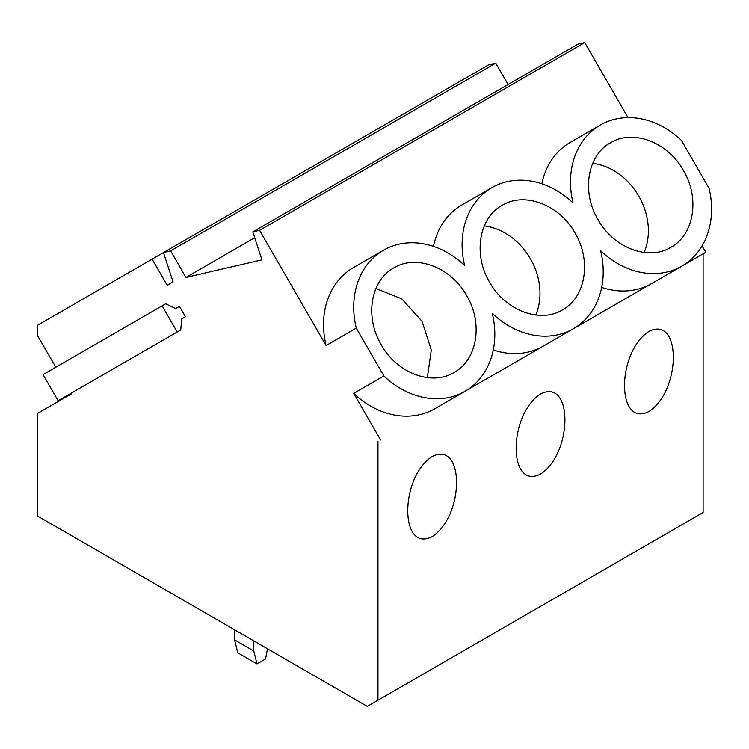 <?xml version="1.0" encoding="UTF-8"?>
<svg xmlns="http://www.w3.org/2000/svg" width="749" height="749" viewBox="0 0 749 749"><rect width="100%" height="100%" fill="white"/><g stroke="black" fill="none" stroke-linecap="round" stroke-linejoin="round"><path stroke-width="1.12" d="M380.651 440.009L353.725 393.384A81.463 66.521 60 0 0 434.841 408.72L703.114 253.836L703.114 512.513L377.964 700.24L377.964 441.564M383.9 375.961L356.271 328.109A81.463 66.521 -120 0 1 383.544 250.203A81.463 66.521 -120 0 1 464.652 265.539A81.463 66.521 -120 0 1 491.924 187.625A81.463 66.521 -120 0 1 573.041 202.96A81.463 66.521 -120 0 1 600.314 125.046A81.463 66.521 -120 0 1 681.421 140.391L709.05 188.242A81.463 66.521 -120 0 1 681.777 266.157A81.463 66.521 -120 0 1 600.67 250.812A81.463 66.521 -120 0 1 573.397 328.727A81.463 66.521 -120 0 1 492.28 313.391A81.463 66.521 -120 0 1 465.007 391.306A81.463 66.521 -120 0 1 383.9 375.961L353.725 393.384M434.841 408.72L705.801 252.282L702.085 245.859M543.222 346.15L573.397 328.727L543.222 346.15A81.463 66.521 60 0 1 493.291 349.98M651.602 283.571L681.777 266.157L651.602 283.571A81.463 66.521 60 0 1 601.681 287.401M570.139 142.469L600.314 125.046L570.139 142.469A81.463 66.521 -120 0 0 541.855 183.795M461.759 205.048L491.924 187.625L461.759 205.048A81.463 66.521 -120 0 0 433.474 246.365M353.369 267.618L383.544 250.203A81.463 66.521 -120 0 1 383.544 250.194L353.369 267.618A81.463 66.521 -120 0 0 326.096 345.532L356.271 328.109M610.547 142.769L610.547 142.769C587.525 155.127 581.393 191.51 597.693 219.045C613.057 247.694 648.325 261.298 670.889 247.292L670.889 247.292C693.911 234.933 700.043 198.551 683.743 171.025C668.37 142.366 633.102 128.762 610.547 142.769L610.547 142.769M502.158 205.348L502.158 205.348C479.135 217.697 473.003 254.089 489.303 281.615C504.676 310.264 539.945 323.877 562.508 309.871L562.508 309.871C585.521 297.512 591.654 261.12 575.363 233.594C559.99 204.945 524.721 191.332 502.158 205.348L502.158 205.348M454.119 372.44C477.141 360.082 483.274 323.699 466.973 296.173C451.61 267.524 416.341 253.911 393.777 267.917C370.755 280.276 364.623 316.658 380.923 344.194C396.296 372.843 431.564 386.456 454.119 372.44M648.924 331.395C616.418 352.526 616.39 427.96 648.924 411.529C681.431 390.407 681.45 314.973 648.924 331.395M432.154 536.677C464.661 515.555 464.68 440.122 432.154 456.544C399.648 477.675 399.629 553.108 432.154 536.677M540.535 393.974C508.037 415.096 508.009 490.529 540.535 474.108C573.051 452.976 573.06 377.543 540.535 393.974M427.361 377.608L431.312 349.961L422.024 321.293L401.839 298.907L375.923 288.505M377.964 700.24L367.291 706.401L37.45 515.967L37.45 413.476L71.239 393.965L70.893 393.365M254.697 237.733L185.939 277.43L261.944 259.856L252.787 231.9L577.938 44.172L584.735 42.599L628.036 117.612M584.735 42.599L259.585 230.327L326.096 345.532M252.787 231.9L259.585 230.327M55.81 367.235L37.45 335.43L37.45 325.338L152.103 259.135L167.196 285.266L173.066 281.877L163.46 252.544L170.613 250.896L185.939 277.43M152.103 259.135L488.61 64.826L495.763 63.169L508.084 84.506M495.763 63.169L170.613 250.896M179.423 306.313L185.462 316.771L181.623 318.99L180.771 329.925L177.185 331.994L162.102 305.864L165.688 303.794L175.584 308.532L179.423 306.313M484.313 225.926A60.341 49.275 -120 0 1 535.76 315.039M592.693 163.348A60.341 49.275 -120 0 1 644.14 252.46M185.462 316.771L181.623 318.99M177.185 331.994L58.15 400.724L43.068 374.594L162.102 305.864M267.487 648.774L265.53 658.98L256.991 663.904L237.789 652.819L234.587 639.88L234.587 629.778M253.789 640.863L253.789 650.965L234.587 639.88M256.991 663.904L253.789 650.965"/></g></svg>
